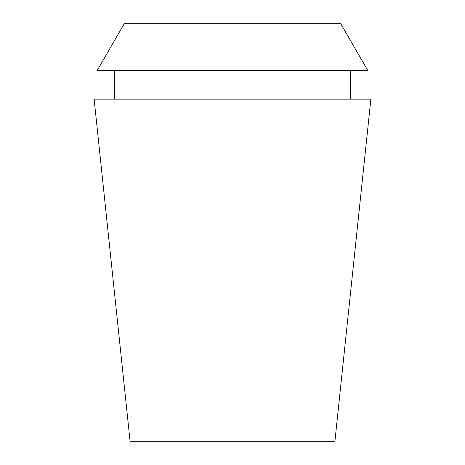 <?xml version="1.0" encoding="UTF-8"?>
<svg xmlns="http://www.w3.org/2000/svg" width="465" height="465" viewBox="0 0 465 465"><rect width="100%" height="100%" fill="white"/><g stroke="black" fill="none" stroke-linecap="round" stroke-linejoin="round"><path stroke-width="0.7" d="M232.5 441.75L334.864 441.75L370.872 99.138L94.128 99.138L130.136 441.75L232.5 441.75M340.502 23.25L124.498 23.25L97.22 70.5L367.78 70.5L340.502 23.25M350.627 99.138L350.627 70.5M114.373 99.138L114.373 70.5"/></g></svg>
